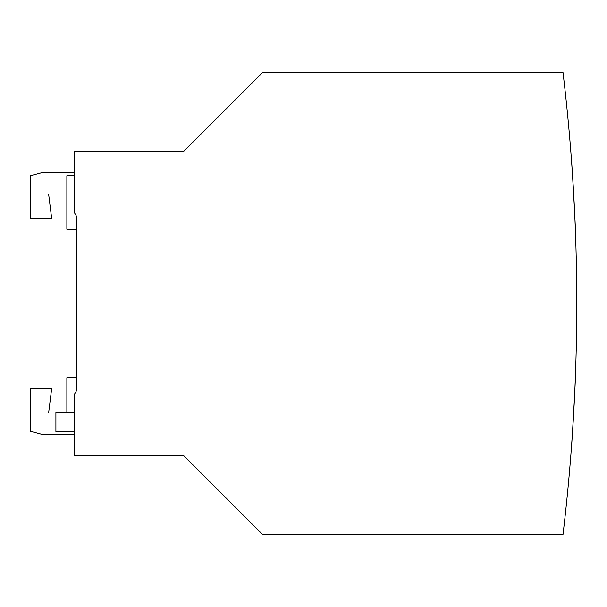 <?xml version="1.0" encoding="UTF-8"?>
<svg xmlns="http://www.w3.org/2000/svg" width="607" height="607" viewBox="0 0 607 607"><rect width="100%" height="100%" fill="white"/><g stroke="black" fill="none" stroke-linecap="round" stroke-linejoin="round"><path stroke-width="0.91" d="M571.088 155.035C571.384 152.653 576.035 235.273 575.482 232.913C576.035 235.273 571.384 152.653 571.088 155.035L570.603 148.738M575.482 374.087C576.035 371.727 571.384 454.347 571.088 451.965C571.384 454.347 576.035 371.727 575.482 374.087M573.198 185.825L573 182.532M572.689 177.707L572.484 174.513M572.151 169.565L572.006 167.532M571.847 165.256L571.597 161.803M570.8 151.264L571.05 154.504M571.748 163.89L571.794 164.497M572.006 167.578L572.158 169.664M575.11 223.3L575.011 221.024M574.897 218.27L574.852 217.26M574.533 210.424L574.298 205.561M574.123 202.199L573.835 196.858M574.116 404.915L573.835 410.142M574.526 396.766L574.298 401.432M575.079 384.314L575.117 383.556M575.444 375.073L575.702 367.789L575.444 375.073M570.997 453.179L571.05 452.496M571.066 452.306L571.096 451.912M571.179 450.826L571.111 451.669M571.802 442.344L571.908 440.894L571.802 442.344M571.786 442.594L571.87 441.433M574.677 393.571L574.533 396.576M574.283 401.614L574.123 404.801M575.527 372.865L575.246 380.194L575.527 372.865M575.11 383.7L574.996 386.318M574.897 388.662L574.852 389.74L574.897 388.662M573.19 421.349L573 424.468L573.19 421.349M570.997 453.186L571.088 451.965M573.198 421.258L573 424.468M571.597 445.197L571.847 441.744M573 424.445L573.205 421.121M575.702 239.211L575.444 231.927M575.224 226.138L575.079 222.686M574.981 220.204L574.89 218.217M574.677 213.429L574.526 210.257M574.283 205.386L574.116 202.085M66.861 412.419L66.861 377.736L76.596 377.736L76.596 390.559L74.16 394.77L74.16 455.622L183.686 455.622L262.785 534.721L562.985 534.721A1947.119 1947.119 0 0 0 562.985 72.279L262.785 72.279L183.686 151.378L74.16 151.378L74.16 212.23L76.596 216.441L76.596 229.264L66.861 229.264L66.861 175.719L74.16 175.719M575.011 385.976L575.11 383.556M571.066 154.694L571.096 155.089M571.111 155.331L571.179 156.174M571.786 164.406L571.9 165.992M572.151 169.603L572.28 171.508M572.682 177.517L572.765 178.807M74.16 412.419L55.905 412.419L55.905 431.888L74.16 431.888M74.16 172.676L41.701 172.676L30.35 175.719L30.35 218.315L51.648 218.315L48.606 193.974L66.861 193.974M55.905 413.026L48.606 413.026L51.648 388.685L30.35 388.685L30.35 431.281L41.701 434.324L74.16 434.324M76.596 216.441L76.596 390.559"/></g></svg>
